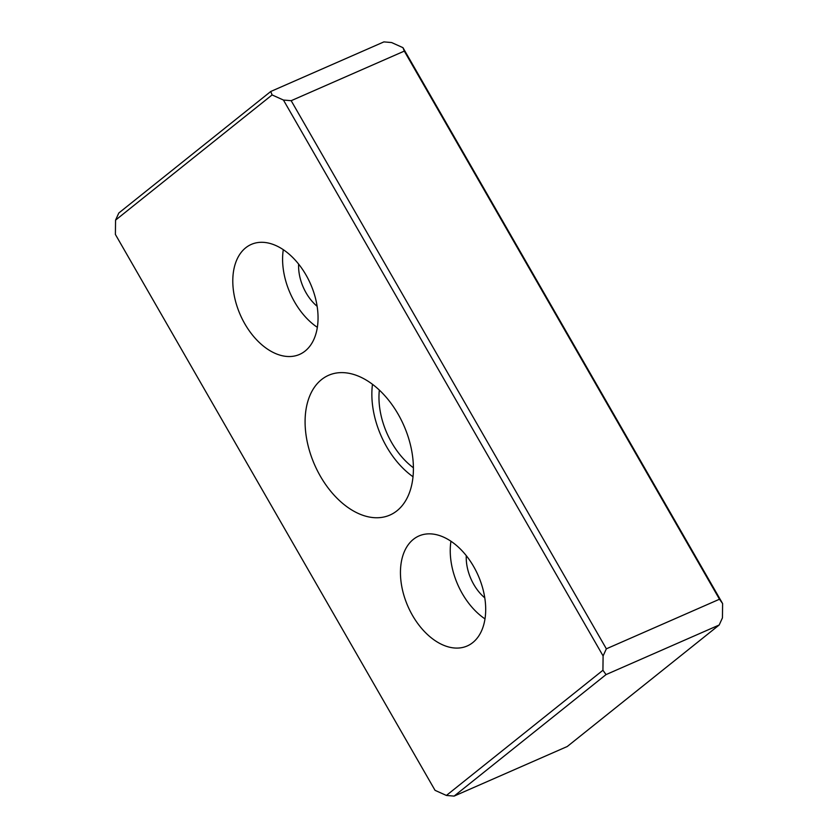 <?xml version="1.0" encoding="UTF-8"?>
<svg xmlns="http://www.w3.org/2000/svg" width="838" height="838" viewBox="0 0 838 838"><rect width="100%" height="100%" fill="white"/><g stroke="black" fill="none" stroke-linecap="round" stroke-linejoin="round"><path stroke-width="1.26" d="M317.12 306.289A37.532 23.977 66.3 0 1 298.632 264.096M317.34 327.333A60.064 38.37 66.3 0 1 283.296 249.672M305.116 351.049A60.064 38.37 66.3 0 1 299.533 354.432A60.064 38.37 66.3 0 1 242.444 319.414A60.064 38.37 66.3 0 1 245.733 247.776A60.064 38.37 66.3 0 1 251.306 244.403A60.064 38.37 66.3 0 1 308.394 279.41A60.064 38.37 66.3 0 1 305.116 351.049M484.773 597.84A37.532 23.977 66.3 0 1 466.284 555.646M484.993 618.884A60.064 38.37 66.3 0 1 450.949 541.222M472.758 642.599A60.064 38.37 66.3 0 1 467.185 645.983A60.064 38.37 66.3 0 1 410.096 610.965A60.064 38.37 66.3 0 1 413.385 539.337A60.064 38.37 66.3 0 1 418.958 535.953A60.064 38.37 66.3 0 1 476.047 570.971A60.064 38.37 66.3 0 1 472.758 642.599M321.53 379.593A76.31 48.751 66.3 0 1 329.732 374.827A76.31 48.751 66.3 0 1 401.57 420.624A76.31 48.751 66.3 0 1 396.971 510.792A76.31 48.751 66.3 0 1 390.979 514.574A76.31 48.751 66.3 0 1 317.78 471.448A76.31 48.751 66.3 0 1 321.53 379.593M379.342 390.079A63.541 40.591 -113.7 0 0 413.385 467.761M372.481 384.286A73.566 46.991 -113.7 0 0 412.998 476.728M719.486 599.233L606.356 648.822L291.174 100.696L404.304 51.108L719.486 599.233L722.607 603.559L722.44 617.878L719.182 625.001L567.253 746.511L454.112 796.1L606.052 674.59L719.182 625.001M606.052 674.59L602.931 670.264L446.392 795.451L454.112 796.1M446.392 795.451L435.048 790.339L115.393 234.441L115.56 220.122L272.099 94.935L283.443 100.047L603.098 655.945L602.931 670.264M272.099 94.935L270.747 91.489L383.888 41.9L391.608 42.549L402.952 47.661L404.304 51.108M722.607 603.559L402.952 47.661M291.174 100.696L283.443 100.047M270.747 91.489L118.818 212.999L115.56 220.122M603.098 655.945L606.356 648.822"/></g></svg>
